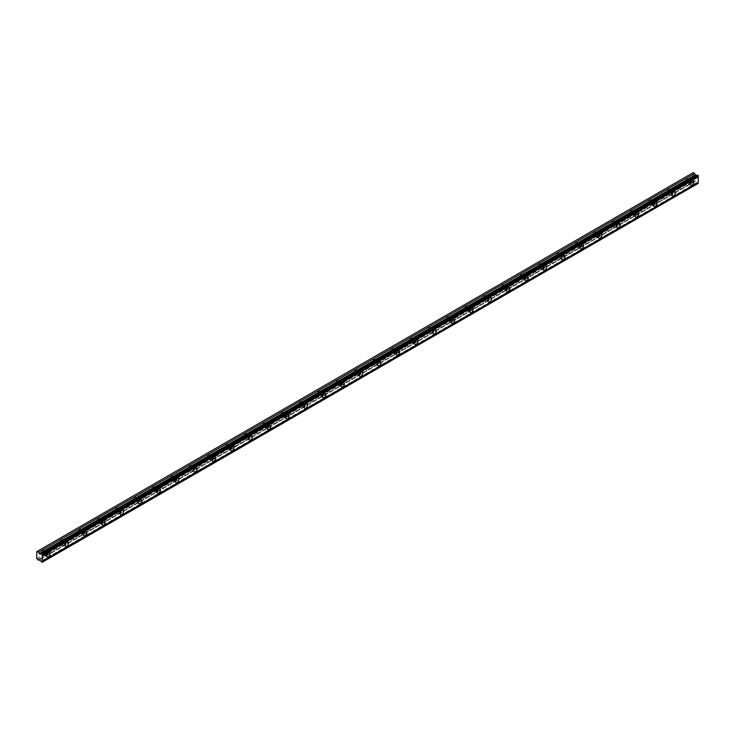 <?xml version="1.0" encoding="UTF-8"?>
<svg xmlns="http://www.w3.org/2000/svg" width="735" height="735" viewBox="0 0 735 735"><rect width="100%" height="100%" fill="white"/><g stroke="black" fill="none" stroke-linecap="round" stroke-linejoin="round"><path stroke-width="0.55" stroke-dasharray="3.67 2.76" d="M689.356 180.332A1.516 0.873 -60 0 1 690.119 180.259A1.516 0.873 -60 0 1 690.349 181.471A1.516 0.873 -60 0 1 689.356 182.813A1.516 0.873 -60 0 1 688.603 182.886A1.516 0.873 -60 0 1 688.373 181.674A1.516 0.873 -60 0 1 689.356 180.332M686.6 178.743A1.516 0.873 -60 0 1 687.363 178.669A1.516 0.873 -60 0 1 687.592 179.882A1.516 0.873 -60 0 1 686.6 181.214A1.516 0.873 -60 0 1 685.847 181.297A1.516 0.873 -60 0 1 685.608 180.075A1.516 0.873 -60 0 1 686.6 178.743M45.643 551.985A1.516 0.873 -60 0 1 46.397 551.912A1.516 0.873 -60 0 1 46.627 553.124A1.516 0.873 -60 0 1 45.643 554.456A1.516 0.873 -60 0 1 44.881 554.539A1.516 0.873 -60 0 1 44.651 553.317A1.516 0.873 -60 0 1 45.643 551.985M42.878 550.386A1.516 0.873 -60 0 1 43.641 550.313A1.516 0.873 -60 0 1 43.87 551.526A1.516 0.873 -60 0 1 42.878 552.867A1.516 0.873 -60 0 1 42.125 552.941A1.516 0.873 -60 0 1 41.886 551.728A1.516 0.873 -60 0 1 42.878 550.386M64.028 541.364A1.516 0.873 -60 0 1 64.79 541.291A1.516 0.873 -60 0 1 65.02 542.504A1.516 0.873 -60 0 1 64.028 543.845A1.516 0.873 -60 0 1 63.274 543.918A1.516 0.873 -60 0 1 63.045 542.696A1.516 0.873 -60 0 1 64.028 541.364M61.271 539.775A1.516 0.873 -60 0 1 62.034 539.692A1.516 0.873 -60 0 1 62.264 540.914A1.516 0.873 -60 0 1 61.271 542.246A1.516 0.873 -60 0 1 60.518 542.32A1.516 0.873 -60 0 1 60.279 541.107A1.516 0.873 -60 0 1 61.271 539.775M82.421 530.743A1.516 0.873 -60 0 1 83.184 530.67A1.516 0.873 -60 0 1 83.413 531.883A1.516 0.873 -60 0 1 82.421 533.224A1.516 0.873 -60 0 1 81.668 533.298A1.516 0.873 -60 0 1 81.429 532.085A1.516 0.873 -60 0 1 82.421 530.743M79.665 529.154A1.516 0.873 -60 0 1 80.427 529.081A1.516 0.873 -60 0 1 80.657 530.293A1.516 0.873 -60 0 1 79.665 531.625A1.516 0.873 -60 0 1 78.902 531.708A1.516 0.873 -60 0 1 78.673 530.486A1.516 0.873 -60 0 1 79.665 529.154M100.814 520.123A1.516 0.873 -60 0 1 101.577 520.049A1.516 0.873 -60 0 1 101.807 521.271A1.516 0.873 -60 0 1 100.814 522.603A1.516 0.873 -60 0 1 100.061 522.677A1.516 0.873 -60 0 1 99.822 521.464A1.516 0.873 -60 0 1 100.814 520.123M98.058 518.533A1.516 0.873 -60 0 1 98.812 518.46A1.516 0.873 -60 0 1 99.05 519.673A1.516 0.873 -60 0 1 98.058 521.014A1.516 0.873 -60 0 1 97.296 521.087A1.516 0.873 -60 0 1 97.066 519.875A1.516 0.873 -60 0 1 98.058 518.533M119.208 509.511A1.516 0.873 -60 0 1 119.97 509.428A1.516 0.873 -60 0 1 120.2 510.65A1.516 0.873 -60 0 1 119.208 511.983A1.516 0.873 -60 0 1 118.445 512.065A1.516 0.873 -60 0 1 118.216 510.843A1.516 0.873 -60 0 1 119.208 509.511M116.452 507.913A1.516 0.873 -60 0 1 117.205 507.839A1.516 0.873 -60 0 1 117.444 509.052A1.516 0.873 -60 0 1 116.452 510.393A1.516 0.873 -60 0 1 115.689 510.467A1.516 0.873 -60 0 1 115.459 509.254A1.516 0.873 -60 0 1 116.452 507.913M137.601 498.89A1.516 0.873 -60 0 1 138.355 498.817A1.516 0.873 -60 0 1 138.593 500.03A1.516 0.873 -60 0 1 137.601 501.371A1.516 0.873 -60 0 1 136.839 501.445A1.516 0.873 -60 0 1 136.609 500.223A1.516 0.873 -60 0 1 137.601 498.89M134.845 497.301A1.516 0.873 -60 0 1 135.598 497.218A1.516 0.873 -60 0 1 135.828 498.44A1.516 0.873 -60 0 1 134.845 499.772A1.516 0.873 -60 0 1 134.082 499.846A1.516 0.873 -60 0 1 133.853 498.633A1.516 0.873 -60 0 1 134.845 497.301M155.995 488.27A1.516 0.873 -60 0 1 156.748 488.196A1.516 0.873 -60 0 1 156.987 489.409A1.516 0.873 -60 0 1 155.995 490.75A1.516 0.873 -60 0 1 155.232 490.824A1.516 0.873 -60 0 1 155.002 489.611A1.516 0.873 -60 0 1 155.995 488.27M153.229 486.68A1.516 0.873 -60 0 1 153.992 486.607A1.516 0.873 -60 0 1 154.221 487.82A1.516 0.873 -60 0 1 153.229 489.152A1.516 0.873 -60 0 1 152.476 489.234A1.516 0.873 -60 0 1 152.246 488.012A1.516 0.873 -60 0 1 153.229 486.68M174.388 477.649A1.516 0.873 -60 0 1 175.141 477.575A1.516 0.873 -60 0 1 175.371 478.797A1.516 0.873 -60 0 1 174.388 480.13A1.516 0.873 -60 0 1 173.625 480.203A1.516 0.873 -60 0 1 173.396 478.99A1.516 0.873 -60 0 1 174.388 477.649M171.623 476.059A1.516 0.873 -60 0 1 172.385 475.986A1.516 0.873 -60 0 1 172.615 477.199A1.516 0.873 -60 0 1 171.623 478.54A1.516 0.873 -60 0 1 170.869 478.614A1.516 0.873 -60 0 1 170.63 477.401A1.516 0.873 -60 0 1 171.623 476.059M192.772 467.037A1.516 0.873 -60 0 1 193.535 466.955A1.516 0.873 -60 0 1 193.764 468.177A1.516 0.873 -60 0 1 192.772 469.509A1.516 0.873 -60 0 1 192.019 469.582A1.516 0.873 -60 0 1 191.789 468.37A1.516 0.873 -60 0 1 192.772 467.037M190.016 465.439A1.516 0.873 -60 0 1 190.778 465.365A1.516 0.873 -60 0 1 191.008 466.578A1.516 0.873 -60 0 1 190.016 467.919A1.516 0.873 -60 0 1 189.262 467.993A1.516 0.873 -60 0 1 189.024 466.78A1.516 0.873 -60 0 1 190.016 465.439M211.165 456.417A1.516 0.873 -60 0 1 211.928 456.343A1.516 0.873 -60 0 1 212.158 457.556A1.516 0.873 -60 0 1 211.165 458.897A1.516 0.873 -60 0 1 210.412 458.971A1.516 0.873 -60 0 1 210.173 457.749A1.516 0.873 -60 0 1 211.165 456.417M208.409 454.818A1.516 0.873 -60 0 1 209.172 454.744A1.516 0.873 -60 0 1 209.401 455.966A1.516 0.873 -60 0 1 208.409 457.299A1.516 0.873 -60 0 1 207.647 457.372A1.516 0.873 -60 0 1 207.417 456.159A1.516 0.873 -60 0 1 208.409 454.818M229.559 445.796A1.516 0.873 -60 0 1 230.321 445.722A1.516 0.873 -60 0 1 230.551 446.935A1.516 0.873 -60 0 1 229.559 448.276A1.516 0.873 -60 0 1 228.805 448.35A1.516 0.873 -60 0 1 228.567 447.137A1.516 0.873 -60 0 1 229.559 445.796M226.803 444.206A1.516 0.873 -60 0 1 227.556 444.133A1.516 0.873 -60 0 1 227.795 445.346A1.516 0.873 -60 0 1 226.803 446.678A1.516 0.873 -60 0 1 226.04 446.761A1.516 0.873 -60 0 1 225.81 445.539A1.516 0.873 -60 0 1 226.803 444.206M247.952 435.175A1.516 0.873 -60 0 1 248.715 435.102A1.516 0.873 -60 0 1 248.944 436.314A1.516 0.873 -60 0 1 247.952 437.656A1.516 0.873 -60 0 1 247.19 437.729A1.516 0.873 -60 0 1 246.96 436.517A1.516 0.873 -60 0 1 247.952 435.175M245.196 433.586A1.516 0.873 -60 0 1 245.949 433.512A1.516 0.873 -60 0 1 246.188 434.725A1.516 0.873 -60 0 1 245.196 436.066A1.516 0.873 -60 0 1 244.433 436.14A1.516 0.873 -60 0 1 244.204 434.918A1.516 0.873 -60 0 1 245.196 433.586M266.346 424.564A1.516 0.873 -60 0 1 267.099 424.481A1.516 0.873 -60 0 1 267.338 425.703A1.516 0.873 -60 0 1 266.346 427.035A1.516 0.873 -60 0 1 265.583 427.108A1.516 0.873 -60 0 1 265.353 425.896A1.516 0.873 -60 0 1 266.346 424.564M263.589 422.965A1.516 0.873 -60 0 1 264.343 422.891A1.516 0.873 -60 0 1 264.572 424.104A1.516 0.873 -60 0 1 263.589 425.446A1.516 0.873 -60 0 1 262.827 425.519A1.516 0.873 -60 0 1 262.597 424.306A1.516 0.873 -60 0 1 263.589 422.965M284.739 413.943A1.516 0.873 -60 0 1 285.492 413.869A1.516 0.873 -60 0 1 285.731 415.082A1.516 0.873 -60 0 1 284.739 416.414A1.516 0.873 -60 0 1 283.976 416.497A1.516 0.873 -60 0 1 283.747 415.275A1.516 0.873 -60 0 1 284.739 413.943M281.974 412.344A1.516 0.873 -60 0 1 282.736 412.271A1.516 0.873 -60 0 1 282.966 413.493A1.516 0.873 -60 0 1 281.974 414.825A1.516 0.873 -60 0 1 281.22 414.898A1.516 0.873 -60 0 1 280.981 413.686A1.516 0.873 -60 0 1 281.974 412.344M303.132 403.322A1.516 0.873 -60 0 1 303.886 403.249A1.516 0.873 -60 0 1 304.115 404.461A1.516 0.873 -60 0 1 303.132 405.803A1.516 0.873 -60 0 1 302.37 405.876A1.516 0.873 -60 0 1 302.14 404.663A1.516 0.873 -60 0 1 303.132 403.322M300.367 401.733A1.516 0.873 -60 0 1 301.129 401.659A1.516 0.873 -60 0 1 301.359 402.872A1.516 0.873 -60 0 1 300.367 404.204A1.516 0.873 -60 0 1 299.614 404.287A1.516 0.873 -60 0 1 299.375 403.065A1.516 0.873 -60 0 1 300.367 401.733M321.517 392.701A1.516 0.873 -60 0 1 322.279 392.628A1.516 0.873 -60 0 1 322.509 393.841A1.516 0.873 -60 0 1 321.517 395.182A1.516 0.873 -60 0 1 320.763 395.255A1.516 0.873 -60 0 1 320.524 394.043A1.516 0.873 -60 0 1 321.517 392.701M318.76 391.112A1.516 0.873 -60 0 1 319.523 391.038A1.516 0.873 -60 0 1 319.753 392.251A1.516 0.873 -60 0 1 318.76 393.592A1.516 0.873 -60 0 1 318.007 393.666A1.516 0.873 -60 0 1 317.768 392.444A1.516 0.873 -60 0 1 318.76 391.112M339.91 382.09A1.516 0.873 -60 0 1 340.673 382.007A1.516 0.873 -60 0 1 340.902 383.229A1.516 0.873 -60 0 1 339.91 384.561A1.516 0.873 -60 0 1 339.157 384.635A1.516 0.873 -60 0 1 338.918 383.422A1.516 0.873 -60 0 1 339.91 382.09M337.154 380.491A1.516 0.873 -60 0 1 337.916 380.418A1.516 0.873 -60 0 1 338.146 381.63A1.516 0.873 -60 0 1 337.154 382.972A1.516 0.873 -60 0 1 336.391 383.045A1.516 0.873 -60 0 1 336.161 381.832A1.516 0.873 -60 0 1 337.154 380.491M358.303 371.469A1.516 0.873 -60 0 1 359.066 371.395A1.516 0.873 -60 0 1 359.296 372.608A1.516 0.873 -60 0 1 358.303 373.94A1.516 0.873 -60 0 1 357.55 374.023A1.516 0.873 -60 0 1 357.311 372.801A1.516 0.873 -60 0 1 358.303 371.469M355.547 369.87A1.516 0.873 -60 0 1 356.3 369.797A1.516 0.873 -60 0 1 356.539 371.019A1.516 0.873 -60 0 1 355.547 372.351A1.516 0.873 -60 0 1 354.784 372.424A1.516 0.873 -60 0 1 354.555 371.212A1.516 0.873 -60 0 1 355.547 369.87M376.697 360.848A1.516 0.873 -60 0 1 377.45 360.775A1.516 0.873 -60 0 1 377.689 361.987A1.516 0.873 -60 0 1 376.697 363.329A1.516 0.873 -60 0 1 375.934 363.402A1.516 0.873 -60 0 1 375.704 362.19A1.516 0.873 -60 0 1 376.697 360.848M373.94 359.259A1.516 0.873 -60 0 1 374.694 359.176A1.516 0.873 -60 0 1 374.933 360.398A1.516 0.873 -60 0 1 373.94 361.73A1.516 0.873 -60 0 1 373.178 361.813A1.516 0.873 -60 0 1 372.948 360.591A1.516 0.873 -60 0 1 373.94 359.259M395.09 350.227A1.516 0.873 -60 0 1 395.843 350.154A1.516 0.873 -60 0 1 396.082 351.367A1.516 0.873 -60 0 1 395.09 352.708A1.516 0.873 -60 0 1 394.327 352.782A1.516 0.873 -60 0 1 394.098 351.569A1.516 0.873 -60 0 1 395.09 350.227M392.334 348.638A1.516 0.873 -60 0 1 393.087 348.565A1.516 0.873 -60 0 1 393.317 349.777A1.516 0.873 -60 0 1 392.334 351.119A1.516 0.873 -60 0 1 391.571 351.192A1.516 0.873 -60 0 1 391.342 349.97A1.516 0.873 -60 0 1 392.334 348.638M413.483 339.607A1.516 0.873 -60 0 1 414.237 339.533A1.516 0.873 -60 0 1 414.476 340.755A1.516 0.873 -60 0 1 413.483 342.087A1.516 0.873 -60 0 1 412.721 342.161A1.516 0.873 -60 0 1 412.491 340.948A1.516 0.873 -60 0 1 413.483 339.607M410.718 338.017A1.516 0.873 -60 0 1 411.481 337.944A1.516 0.873 -60 0 1 411.71 339.157A1.516 0.873 -60 0 1 410.718 340.498A1.516 0.873 -60 0 1 409.965 340.571A1.516 0.873 -60 0 1 409.726 339.359A1.516 0.873 -60 0 1 410.718 338.017M431.868 328.995A1.516 0.873 -60 0 1 432.63 328.922A1.516 0.873 -60 0 1 432.86 330.134A1.516 0.873 -60 0 1 431.868 331.467A1.516 0.873 -60 0 1 431.114 331.549A1.516 0.873 -60 0 1 430.885 330.327A1.516 0.873 -60 0 1 431.868 328.995M429.111 327.397A1.516 0.873 -60 0 1 429.874 327.323A1.516 0.873 -60 0 1 430.104 328.545A1.516 0.873 -60 0 1 429.111 329.877A1.516 0.873 -60 0 1 428.358 329.951A1.516 0.873 -60 0 1 428.119 328.738A1.516 0.873 -60 0 1 429.111 327.397M450.261 318.374A1.516 0.873 -60 0 1 451.024 318.301A1.516 0.873 -60 0 1 451.253 319.514A1.516 0.873 -60 0 1 450.261 320.855A1.516 0.873 -60 0 1 449.508 320.929A1.516 0.873 -60 0 1 449.269 319.707A1.516 0.873 -60 0 1 450.261 318.374M447.505 316.785A1.516 0.873 -60 0 1 448.267 316.702A1.516 0.873 -60 0 1 448.497 317.924A1.516 0.873 -60 0 1 447.505 319.256A1.516 0.873 -60 0 1 446.742 319.33A1.516 0.873 -60 0 1 446.512 318.117A1.516 0.873 -60 0 1 447.505 316.785M468.654 307.754A1.516 0.873 -60 0 1 469.417 307.68A1.516 0.873 -60 0 1 469.647 308.893A1.516 0.873 -60 0 1 468.654 310.234A1.516 0.873 -60 0 1 467.901 310.308A1.516 0.873 -60 0 1 467.662 309.095A1.516 0.873 -60 0 1 468.654 307.754M465.898 306.164A1.516 0.873 -60 0 1 466.651 306.091A1.516 0.873 -60 0 1 466.89 307.303A1.516 0.873 -60 0 1 465.898 308.645A1.516 0.873 -60 0 1 465.136 308.718A1.516 0.873 -60 0 1 464.906 307.496A1.516 0.873 -60 0 1 465.898 306.164M487.048 297.133A1.516 0.873 -60 0 1 487.81 297.059A1.516 0.873 -60 0 1 488.04 298.281A1.516 0.873 -60 0 1 487.048 299.614A1.516 0.873 -60 0 1 486.285 299.687A1.516 0.873 -60 0 1 486.055 298.474A1.516 0.873 -60 0 1 487.048 297.133M484.291 295.543A1.516 0.873 -60 0 1 485.045 295.47A1.516 0.873 -60 0 1 485.284 296.683A1.516 0.873 -60 0 1 484.291 298.024A1.516 0.873 -60 0 1 483.529 298.098A1.516 0.873 -60 0 1 483.299 296.885A1.516 0.873 -60 0 1 484.291 295.543M505.441 286.521A1.516 0.873 -60 0 1 506.195 286.448A1.516 0.873 -60 0 1 506.433 287.661A1.516 0.873 -60 0 1 505.441 288.993A1.516 0.873 -60 0 1 504.679 289.075A1.516 0.873 -60 0 1 504.449 287.854A1.516 0.873 -60 0 1 505.441 286.521M502.685 284.923A1.516 0.873 -60 0 1 503.438 284.849A1.516 0.873 -60 0 1 503.677 286.062A1.516 0.873 -60 0 1 502.685 287.403A1.516 0.873 -60 0 1 501.922 287.477A1.516 0.873 -60 0 1 501.693 286.264A1.516 0.873 -60 0 1 502.685 284.923M523.834 275.901A1.516 0.873 -60 0 1 524.588 275.827A1.516 0.873 -60 0 1 524.827 277.04A1.516 0.873 -60 0 1 523.834 278.381A1.516 0.873 -60 0 1 523.072 278.455A1.516 0.873 -60 0 1 522.842 277.233A1.516 0.873 -60 0 1 523.834 275.901M521.069 274.311A1.516 0.873 -60 0 1 521.832 274.228A1.516 0.873 -60 0 1 522.061 275.45A1.516 0.873 -60 0 1 521.069 276.783A1.516 0.873 -60 0 1 520.316 276.856A1.516 0.873 -60 0 1 520.086 275.643A1.516 0.873 -60 0 1 521.069 274.311M542.228 265.28A1.516 0.873 -60 0 1 542.981 265.206A1.516 0.873 -60 0 1 543.211 266.419A1.516 0.873 -60 0 1 542.228 267.76A1.516 0.873 -60 0 1 541.465 267.834A1.516 0.873 -60 0 1 541.236 266.621A1.516 0.873 -60 0 1 542.228 265.28M539.462 263.69A1.516 0.873 -60 0 1 540.225 263.617A1.516 0.873 -60 0 1 540.455 264.83A1.516 0.873 -60 0 1 539.462 266.162A1.516 0.873 -60 0 1 538.709 266.245A1.516 0.873 -60 0 1 538.47 265.023A1.516 0.873 -60 0 1 539.462 263.69M560.612 254.659A1.516 0.873 -60 0 1 561.375 254.586A1.516 0.873 -60 0 1 561.604 255.808A1.516 0.873 -60 0 1 560.612 257.14A1.516 0.873 -60 0 1 559.859 257.213A1.516 0.873 -60 0 1 559.629 256A1.516 0.873 -60 0 1 560.612 254.659M557.856 253.07A1.516 0.873 -60 0 1 558.618 252.996A1.516 0.873 -60 0 1 558.848 254.209A1.516 0.873 -60 0 1 557.856 255.55A1.516 0.873 -60 0 1 557.102 255.624A1.516 0.873 -60 0 1 556.864 254.411A1.516 0.873 -60 0 1 557.856 253.07M579.005 244.048A1.516 0.873 -60 0 1 579.768 243.965A1.516 0.873 -60 0 1 579.998 245.187A1.516 0.873 -60 0 1 579.005 246.519A1.516 0.873 -60 0 1 578.252 246.602A1.516 0.873 -60 0 1 578.013 245.38A1.516 0.873 -60 0 1 579.005 244.048M576.249 242.449A1.516 0.873 -60 0 1 577.012 242.375A1.516 0.873 -60 0 1 577.241 243.588A1.516 0.873 -60 0 1 576.249 244.93A1.516 0.873 -60 0 1 575.487 245.003A1.516 0.873 -60 0 1 575.257 243.79A1.516 0.873 -60 0 1 576.249 242.449M597.399 233.427A1.516 0.873 -60 0 1 598.161 233.353A1.516 0.873 -60 0 1 598.391 234.566A1.516 0.873 -60 0 1 597.399 235.907A1.516 0.873 -60 0 1 596.645 235.981A1.516 0.873 -60 0 1 596.407 234.759A1.516 0.873 -60 0 1 597.399 233.427M594.643 231.837A1.516 0.873 -60 0 1 595.396 231.755A1.516 0.873 -60 0 1 595.635 232.977A1.516 0.873 -60 0 1 594.643 234.309A1.516 0.873 -60 0 1 593.88 234.382A1.516 0.873 -60 0 1 593.65 233.17A1.516 0.873 -60 0 1 594.643 231.837M615.792 222.806A1.516 0.873 -60 0 1 616.555 222.733A1.516 0.873 -60 0 1 616.784 223.945A1.516 0.873 -60 0 1 615.792 225.287A1.516 0.873 -60 0 1 615.03 225.36A1.516 0.873 -60 0 1 614.8 224.147A1.516 0.873 -60 0 1 615.792 222.806M613.036 221.217A1.516 0.873 -60 0 1 613.789 221.143A1.516 0.873 -60 0 1 614.028 222.356A1.516 0.873 -60 0 1 613.036 223.688A1.516 0.873 -60 0 1 612.273 223.771A1.516 0.873 -60 0 1 612.044 222.549A1.516 0.873 -60 0 1 613.036 221.217M634.186 212.185A1.516 0.873 -60 0 1 634.939 212.112A1.516 0.873 -60 0 1 635.178 213.334A1.516 0.873 -60 0 1 634.186 214.666A1.516 0.873 -60 0 1 633.423 214.739A1.516 0.873 -60 0 1 633.193 213.527A1.516 0.873 -60 0 1 634.186 212.185M631.429 210.596A1.516 0.873 -60 0 1 632.183 210.522A1.516 0.873 -60 0 1 632.412 211.735A1.516 0.873 -60 0 1 631.429 213.076A1.516 0.873 -60 0 1 630.667 213.15A1.516 0.873 -60 0 1 630.437 211.937A1.516 0.873 -60 0 1 631.429 210.596M652.579 201.574A1.516 0.873 -60 0 1 653.332 201.491A1.516 0.873 -60 0 1 653.571 202.713A1.516 0.873 -60 0 1 652.579 204.045A1.516 0.873 -60 0 1 651.816 204.119A1.516 0.873 -60 0 1 651.587 202.906A1.516 0.873 -60 0 1 652.579 201.574M649.813 199.975A1.516 0.873 -60 0 1 650.576 199.902A1.516 0.873 -60 0 1 650.806 201.114A1.516 0.873 -60 0 1 649.813 202.456A1.516 0.873 -60 0 1 649.06 202.529A1.516 0.873 -60 0 1 648.83 201.316A1.516 0.873 -60 0 1 649.813 199.975M670.972 190.953A1.516 0.873 -60 0 1 671.726 190.879A1.516 0.873 -60 0 1 671.955 192.092A1.516 0.873 -60 0 1 670.972 193.434A1.516 0.873 -60 0 1 670.21 193.507A1.516 0.873 -60 0 1 669.98 192.285A1.516 0.873 -60 0 1 670.972 190.953M668.207 189.354A1.516 0.873 -60 0 1 668.969 189.281A1.516 0.873 -60 0 1 669.199 190.503A1.516 0.873 -60 0 1 668.207 191.835A1.516 0.873 -60 0 1 667.453 191.908A1.516 0.873 -60 0 1 667.215 190.696A1.516 0.873 -60 0 1 668.207 189.354M689.356 183.52A2.389 1.378 120 0 0 690.918 181.416A2.389 1.378 120 0 0 690.551 179.505A2.389 1.378 120 0 0 689.356 179.625A2.389 1.378 120 0 0 687.804 181.729A2.389 1.378 120 0 0 688.171 183.64A2.389 1.378 120 0 0 689.356 183.52M45.643 555.164A2.389 1.378 120 0 0 47.196 553.069A2.389 1.378 120 0 0 46.829 551.158A2.389 1.378 120 0 0 45.643 551.278A2.389 1.378 120 0 0 44.082 553.372A2.389 1.378 120 0 0 44.449 555.283A2.389 1.378 120 0 0 45.643 555.164M64.028 544.552A2.389 1.378 120 0 0 65.59 542.448A2.389 1.378 120 0 0 65.222 540.537A2.389 1.378 120 0 0 64.028 540.657A2.389 1.378 120 0 0 62.475 542.761A2.389 1.378 120 0 0 62.843 544.672A2.389 1.378 120 0 0 64.028 544.552M82.421 533.932A2.389 1.378 120 0 0 83.983 531.828A2.389 1.378 120 0 0 83.615 529.917A2.389 1.378 120 0 0 82.421 530.036A2.389 1.378 120 0 0 80.868 532.14A2.389 1.378 120 0 0 81.236 534.051A2.389 1.378 120 0 0 82.421 533.932M100.814 523.311A2.389 1.378 120 0 0 102.376 521.207A2.389 1.378 120 0 0 102.009 519.305A2.389 1.378 120 0 0 100.814 519.415A2.389 1.378 120 0 0 99.262 521.519A2.389 1.378 120 0 0 99.62 523.43A2.389 1.378 120 0 0 100.814 523.311M119.208 512.69A2.389 1.378 120 0 0 120.77 510.595A2.389 1.378 120 0 0 120.402 508.684A2.389 1.378 120 0 0 119.208 508.804A2.389 1.378 120 0 0 117.646 510.899A2.389 1.378 120 0 0 118.013 512.809A2.389 1.378 120 0 0 119.208 512.69M137.601 502.079A2.389 1.378 120 0 0 139.154 499.975A2.389 1.378 120 0 0 138.796 498.064A2.389 1.378 120 0 0 137.601 498.183A2.389 1.378 120 0 0 136.039 500.287A2.389 1.378 120 0 0 136.407 502.189A2.389 1.378 120 0 0 137.601 502.079M155.995 491.458A2.389 1.378 120 0 0 157.547 489.354A2.389 1.378 120 0 0 157.18 487.443A2.389 1.378 120 0 0 155.995 487.562A2.389 1.378 120 0 0 154.433 489.666A2.389 1.378 120 0 0 154.8 491.577A2.389 1.378 120 0 0 155.995 491.458M174.388 480.837A2.389 1.378 120 0 0 175.941 478.733A2.389 1.378 120 0 0 175.573 476.822A2.389 1.378 120 0 0 174.388 476.941A2.389 1.378 120 0 0 172.826 479.045A2.389 1.378 120 0 0 173.194 480.956A2.389 1.378 120 0 0 174.388 480.837M192.772 470.216A2.389 1.378 120 0 0 194.334 468.121A2.389 1.378 120 0 0 193.966 466.21A2.389 1.378 120 0 0 192.772 466.33A2.389 1.378 120 0 0 191.219 468.425A2.389 1.378 120 0 0 191.587 470.336A2.389 1.378 120 0 0 192.772 470.216M211.165 459.605A2.389 1.378 120 0 0 212.727 457.501A2.389 1.378 120 0 0 212.36 455.59A2.389 1.378 120 0 0 211.165 455.709A2.389 1.378 120 0 0 209.613 457.804A2.389 1.378 120 0 0 209.971 459.715A2.389 1.378 120 0 0 211.165 459.605M229.559 448.984A2.389 1.378 120 0 0 231.121 446.88A2.389 1.378 120 0 0 230.753 444.969A2.389 1.378 120 0 0 229.559 445.088A2.389 1.378 120 0 0 228.006 447.192A2.389 1.378 120 0 0 228.364 449.103A2.389 1.378 120 0 0 229.559 448.984M247.952 438.363A2.389 1.378 120 0 0 249.505 436.259A2.389 1.378 120 0 0 249.147 434.348A2.389 1.378 120 0 0 247.952 434.468A2.389 1.378 120 0 0 246.39 436.572A2.389 1.378 120 0 0 246.758 438.483A2.389 1.378 120 0 0 247.952 438.363M266.346 427.742A2.389 1.378 120 0 0 267.898 425.648A2.389 1.378 120 0 0 267.54 423.737A2.389 1.378 120 0 0 266.346 423.856A2.389 1.378 120 0 0 264.784 425.951A2.389 1.378 120 0 0 265.151 427.862A2.389 1.378 120 0 0 266.346 427.742M284.739 417.131A2.389 1.378 120 0 0 286.292 415.027A2.389 1.378 120 0 0 285.924 413.116A2.389 1.378 120 0 0 284.739 413.235A2.389 1.378 120 0 0 283.177 415.33A2.389 1.378 120 0 0 283.545 417.241A2.389 1.378 120 0 0 284.739 417.131M303.132 406.51A2.389 1.378 120 0 0 304.685 404.406A2.389 1.378 120 0 0 304.318 402.495A2.389 1.378 120 0 0 303.132 402.615A2.389 1.378 120 0 0 301.57 404.719A2.389 1.378 120 0 0 301.938 406.63A2.389 1.378 120 0 0 303.132 406.51M321.517 395.889A2.389 1.378 120 0 0 323.078 393.785A2.389 1.378 120 0 0 322.711 391.874A2.389 1.378 120 0 0 321.517 391.994A2.389 1.378 120 0 0 319.964 394.098A2.389 1.378 120 0 0 320.331 396.009A2.389 1.378 120 0 0 321.517 395.889M339.91 385.269A2.389 1.378 120 0 0 341.472 383.174A2.389 1.378 120 0 0 341.104 381.263A2.389 1.378 120 0 0 339.91 381.373A2.389 1.378 120 0 0 338.357 383.477A2.389 1.378 120 0 0 338.716 385.388A2.389 1.378 120 0 0 339.91 385.269M358.303 374.657A2.389 1.378 120 0 0 359.865 372.553A2.389 1.378 120 0 0 359.498 370.642A2.389 1.378 120 0 0 358.303 370.762A2.389 1.378 120 0 0 356.751 372.856A2.389 1.378 120 0 0 357.109 374.767A2.389 1.378 120 0 0 358.303 374.657M376.697 364.036A2.389 1.378 120 0 0 378.249 361.932A2.389 1.378 120 0 0 377.891 360.021A2.389 1.378 120 0 0 376.697 360.141A2.389 1.378 120 0 0 375.135 362.245A2.389 1.378 120 0 0 375.502 364.156A2.389 1.378 120 0 0 376.697 364.036M395.09 353.416A2.389 1.378 120 0 0 396.643 351.312A2.389 1.378 120 0 0 396.284 349.401A2.389 1.378 120 0 0 395.09 349.52A2.389 1.378 120 0 0 393.528 351.624A2.389 1.378 120 0 0 393.896 353.535A2.389 1.378 120 0 0 395.09 353.416M413.483 342.795A2.389 1.378 120 0 0 415.036 340.7A2.389 1.378 120 0 0 414.669 338.789A2.389 1.378 120 0 0 413.483 338.899A2.389 1.378 120 0 0 411.922 341.003A2.389 1.378 120 0 0 412.289 342.914A2.389 1.378 120 0 0 413.483 342.795M431.868 332.174A2.389 1.378 120 0 0 433.429 330.079A2.389 1.378 120 0 0 433.062 328.168A2.389 1.378 120 0 0 431.868 328.288A2.389 1.378 120 0 0 430.315 330.382A2.389 1.378 120 0 0 430.682 332.293A2.389 1.378 120 0 0 431.868 332.174M450.261 321.562A2.389 1.378 120 0 0 451.823 319.459A2.389 1.378 120 0 0 451.455 317.548A2.389 1.378 120 0 0 450.261 317.667A2.389 1.378 120 0 0 448.708 319.771A2.389 1.378 120 0 0 449.076 321.682A2.389 1.378 120 0 0 450.261 321.562M468.654 310.942A2.389 1.378 120 0 0 470.216 308.838A2.389 1.378 120 0 0 469.849 306.927A2.389 1.378 120 0 0 468.654 307.046A2.389 1.378 120 0 0 467.102 309.15A2.389 1.378 120 0 0 467.46 311.061A2.389 1.378 120 0 0 468.654 310.942M487.048 300.321A2.389 1.378 120 0 0 488.61 298.226A2.389 1.378 120 0 0 488.242 296.315A2.389 1.378 120 0 0 487.048 296.425A2.389 1.378 120 0 0 485.495 298.529A2.389 1.378 120 0 0 485.853 300.44A2.389 1.378 120 0 0 487.048 300.321M505.441 289.7A2.389 1.378 120 0 0 506.994 287.606A2.389 1.378 120 0 0 506.636 285.694A2.389 1.378 120 0 0 505.441 285.814A2.389 1.378 120 0 0 503.879 287.909A2.389 1.378 120 0 0 504.247 289.82A2.389 1.378 120 0 0 505.441 289.7M523.834 279.089A2.389 1.378 120 0 0 525.387 276.985A2.389 1.378 120 0 0 525.029 275.074A2.389 1.378 120 0 0 523.834 275.193A2.389 1.378 120 0 0 522.273 277.297A2.389 1.378 120 0 0 522.64 279.208A2.389 1.378 120 0 0 523.834 279.089M542.228 268.468A2.389 1.378 120 0 0 543.781 266.364A2.389 1.378 120 0 0 543.413 264.453A2.389 1.378 120 0 0 542.228 264.572A2.389 1.378 120 0 0 540.666 266.676A2.389 1.378 120 0 0 541.034 268.587A2.389 1.378 120 0 0 542.228 268.468M560.612 257.847A2.389 1.378 120 0 0 562.174 255.743A2.389 1.378 120 0 0 561.806 253.841A2.389 1.378 120 0 0 560.612 253.952A2.389 1.378 120 0 0 559.059 256.056A2.389 1.378 120 0 0 559.427 257.967A2.389 1.378 120 0 0 560.612 257.847M579.005 247.226A2.389 1.378 120 0 0 580.567 245.132A2.389 1.378 120 0 0 580.2 243.221A2.389 1.378 120 0 0 579.005 243.34A2.389 1.378 120 0 0 577.453 245.435A2.389 1.378 120 0 0 577.82 247.346A2.389 1.378 120 0 0 579.005 247.226M597.399 236.615A2.389 1.378 120 0 0 598.961 234.511A2.389 1.378 120 0 0 598.593 232.6A2.389 1.378 120 0 0 597.399 232.719A2.389 1.378 120 0 0 595.846 234.823A2.389 1.378 120 0 0 596.204 236.725A2.389 1.378 120 0 0 597.399 236.615M615.792 225.994A2.389 1.378 120 0 0 617.354 223.89A2.389 1.378 120 0 0 616.987 221.979A2.389 1.378 120 0 0 615.792 222.099A2.389 1.378 120 0 0 614.23 224.203A2.389 1.378 120 0 0 614.598 226.114A2.389 1.378 120 0 0 615.792 225.994M634.186 215.373A2.389 1.378 120 0 0 635.738 213.269A2.389 1.378 120 0 0 635.38 211.358A2.389 1.378 120 0 0 634.186 211.478A2.389 1.378 120 0 0 632.624 213.582A2.389 1.378 120 0 0 632.991 215.493A2.389 1.378 120 0 0 634.186 215.373M652.579 204.753A2.389 1.378 120 0 0 654.132 202.658A2.389 1.378 120 0 0 653.764 200.747A2.389 1.378 120 0 0 652.579 200.866A2.389 1.378 120 0 0 651.017 202.961A2.389 1.378 120 0 0 651.385 204.872A2.389 1.378 120 0 0 652.579 204.753M670.972 194.141A2.389 1.378 120 0 0 672.525 192.037A2.389 1.378 120 0 0 672.158 190.126A2.389 1.378 120 0 0 670.972 190.246A2.389 1.378 120 0 0 669.41 192.34A2.389 1.378 120 0 0 669.778 194.251A2.389 1.378 120 0 0 670.972 194.141M36.75 558.673L692.728 179.946L692.728 172.936L36.75 551.663M698.25 183.548L697.561 183.3L41.573 562.027M692.728 179.946L694.658 181.628L695.65 180.929L696.927 182.51A0.891 0.515 60 0 1 697.561 183.3M693.224 172.651L692.728 172.936M37.237 559.519L693.224 180.792M42.134 562.349L698.121 183.621M696.927 182.51L40.94 561.237M694.658 181.628L39.736 559.739M695.65 180.929L39.662 559.657M39.359 559.473L695.227 180.81M687.363 178.669L690.119 180.259M43.641 550.313L46.397 551.912M62.034 539.692L64.79 541.291M80.427 529.081L83.184 530.67M98.812 518.46L101.577 520.049M117.205 507.839L119.97 509.428M135.598 497.218L138.355 498.817M153.992 486.607L156.748 488.196M172.385 475.986L175.141 477.575M190.778 465.365L193.535 466.955M209.172 454.744L211.928 456.343M227.556 444.133L230.321 445.722M245.949 433.512L248.715 435.102M264.343 422.891L267.099 424.481M282.736 412.271L285.492 413.869M301.129 401.659L303.886 403.249M319.523 391.038L322.279 392.628M337.916 380.418L340.673 382.007M356.3 369.797L359.066 371.395M374.694 359.176L377.45 360.775M393.087 348.565L395.843 350.154M411.481 337.944L414.237 339.533M429.874 327.323L432.63 328.922M448.267 316.702L451.024 318.301M466.651 306.091L469.417 307.68M485.045 295.47L487.81 297.059M503.438 284.849L506.195 286.448M521.832 274.228L524.588 275.827M540.225 263.617L542.981 265.206M558.618 252.996L561.375 254.586M577.012 242.375L579.768 243.965M595.396 231.755L598.161 233.353M613.789 221.143L616.555 222.733M632.183 210.522L634.939 212.112M650.576 199.902L653.332 201.491M668.969 189.281L671.726 190.879M697.432 175.288L41.445 554.015M690.551 179.505L693.307 181.104M46.829 551.158L49.594 552.748M65.222 540.537L67.978 542.127M83.615 529.917L86.372 531.515M102.009 519.305L104.765 520.894M120.402 508.684L123.158 510.274M138.796 498.064L141.552 499.653M157.18 487.443L159.945 489.041M175.573 476.822L178.339 478.421M193.966 466.21L196.723 467.8M212.36 455.59L215.116 457.179M230.753 444.969L233.509 446.568M249.147 434.348L251.903 435.947M267.54 423.737L270.296 425.326M285.924 413.116L288.69 414.705M304.318 402.495L307.083 404.094M322.711 391.874L325.467 393.473M341.104 381.263L343.861 382.852M359.498 370.642L362.254 372.232M377.891 360.021L380.647 361.611M396.284 349.401L399.041 350.999M414.669 338.789L417.434 340.378M433.062 328.168L435.827 329.758M451.455 317.548L454.212 319.137M469.849 306.927L472.605 308.525M488.242 296.315L490.998 297.905M506.636 285.694L509.392 287.284M525.029 275.074L527.785 276.663M543.413 264.453L546.178 266.052M561.806 253.841L564.563 255.431M580.2 243.221L582.956 244.81M598.593 232.6L601.349 234.189M616.987 221.979L619.743 223.578M635.38 211.358L638.136 212.957M653.764 200.747L656.53 202.336M672.158 190.126L674.923 191.716M685.847 181.297L688.603 182.886M42.125 552.941L44.881 554.539M60.518 542.32L63.274 543.918M78.902 531.708L81.668 533.298M97.296 521.087L100.061 522.677M115.689 510.467L118.445 512.065M134.082 499.846L136.839 501.445M152.476 489.234L155.232 490.824M170.869 478.614L173.625 480.203M189.262 467.993L192.019 469.582M207.647 457.372L210.412 458.971M226.04 446.761L228.805 448.35M244.433 436.14L247.19 437.729M262.827 425.519L265.583 427.108M281.22 414.898L283.976 416.497M299.614 404.287L302.37 405.876M318.007 393.666L320.763 395.255M336.391 383.045L339.157 384.635M354.784 372.424L357.55 374.023M373.178 361.813L375.934 363.402M391.571 351.192L394.327 352.782M409.965 340.571L412.721 342.161M428.358 329.951L431.114 331.549M446.742 319.33L449.508 320.929M465.136 308.718L467.901 310.308M483.529 298.098L486.285 299.687M501.922 287.477L504.679 289.075M520.316 276.856L523.072 278.455M538.709 266.245L541.465 267.834M557.102 255.624L559.859 257.213M575.487 245.003L578.252 246.602M593.88 234.382L596.645 235.981M612.273 223.771L615.03 225.36M630.667 213.15L633.423 214.739M649.06 202.529L651.816 204.119M667.453 191.908L670.21 193.507M688.171 183.64L690.928 185.229M44.449 555.283L47.205 556.882M62.843 544.672L65.599 546.261M81.236 534.051L83.992 535.64M99.62 523.43L102.385 525.02M118.013 512.809L120.77 514.408M136.407 502.189L139.163 503.787M154.8 491.577L157.556 493.167M173.194 480.956L175.95 482.546M191.587 470.336L194.343 471.934M209.971 459.715L212.737 461.314M228.364 449.103L231.13 450.693M246.758 438.483L249.514 440.072M265.151 427.862L267.908 429.46M283.545 417.241L286.301 418.84M301.938 406.63L304.694 408.219M320.331 396.009L323.088 397.598M338.716 385.388L341.481 386.977M357.109 374.767L359.874 376.366M375.502 364.156L378.259 365.745M393.896 353.535L396.652 355.124M412.289 342.914L415.045 344.504M430.682 332.293L433.439 333.892M449.076 321.682L451.832 323.271M467.46 311.061L470.225 312.651M485.853 300.44L488.619 302.03M504.247 289.82L507.003 291.418M522.64 279.208L525.396 280.798M541.034 268.587L543.79 270.177M559.427 257.967L562.183 259.556M577.82 247.346L580.576 248.944M596.204 236.725L598.97 238.324M614.598 226.114L617.363 227.703M632.991 215.493L635.747 217.082M651.385 204.872L654.141 206.471M669.778 194.251L672.534 195.85M695.282 180.764L39.295 559.491"/><path stroke-width="1.1" d="M41.573 553.887L697.561 175.15L698.25 175.913A0.891 0.515 60 0 0 698.25 176.896L42.272 555.623A0.891 0.515 60 0 1 42.272 554.64L41.573 553.887A0.891 0.515 60 0 1 40.94 553.942L39.515 554.006L38.679 552.215L36.75 551.663L36.75 558.673L38.679 560.355L39.662 559.657L40.94 561.237A0.891 0.515 60 0 1 41.573 562.027L42.272 562.064A0.891 0.515 60 0 1 42.272 561.09L42.272 555.623M697.249 175.334A0.891 0.515 60 0 1 696.927 175.206L695.494 175.279L694.658 173.478L693.224 172.651L37.237 551.379M692.122 185.11A2.389 1.378 120 0 0 693.675 183.015A2.389 1.378 120 0 0 693.307 181.104A2.389 1.378 120 0 0 692.122 181.214A2.389 1.378 120 0 0 690.56 183.318A2.389 1.378 120 0 0 690.928 185.229A2.389 1.378 120 0 0 692.122 185.11M48.4 556.762A2.389 1.378 120 0 0 49.952 554.659A2.389 1.378 120 0 0 49.594 552.748A2.389 1.378 120 0 0 48.4 552.867A2.389 1.378 120 0 0 46.838 554.971A2.389 1.378 120 0 0 47.205 556.882A2.389 1.378 120 0 0 48.4 556.762M66.793 546.142A2.389 1.378 120 0 0 68.346 544.038A2.389 1.378 120 0 0 67.978 542.127A2.389 1.378 120 0 0 66.793 542.246A2.389 1.378 120 0 0 65.231 544.35A2.389 1.378 120 0 0 65.599 546.261A2.389 1.378 120 0 0 66.793 546.142M85.186 535.521A2.389 1.378 120 0 0 86.739 533.426A2.389 1.378 120 0 0 86.372 531.515A2.389 1.378 120 0 0 85.186 531.625A2.389 1.378 120 0 0 83.625 533.729A2.389 1.378 120 0 0 83.992 535.64A2.389 1.378 120 0 0 85.186 535.521M103.571 524.909A2.389 1.378 120 0 0 105.133 522.805A2.389 1.378 120 0 0 104.765 520.894A2.389 1.378 120 0 0 103.571 521.014A2.389 1.378 120 0 0 102.018 523.109A2.389 1.378 120 0 0 102.385 525.02A2.389 1.378 120 0 0 103.571 524.909M121.964 514.289A2.389 1.378 120 0 0 123.526 512.185A2.389 1.378 120 0 0 123.158 510.274A2.389 1.378 120 0 0 121.964 510.393A2.389 1.378 120 0 0 120.411 512.497A2.389 1.378 120 0 0 120.77 514.408A2.389 1.378 120 0 0 121.964 514.289M140.357 503.668A2.389 1.378 120 0 0 141.919 501.564A2.389 1.378 120 0 0 141.552 499.653A2.389 1.378 120 0 0 140.357 499.772A2.389 1.378 120 0 0 138.805 501.876A2.389 1.378 120 0 0 139.163 503.787A2.389 1.378 120 0 0 140.357 503.668M158.751 493.047A2.389 1.378 120 0 0 160.303 490.952A2.389 1.378 120 0 0 159.945 489.041A2.389 1.378 120 0 0 158.751 489.152A2.389 1.378 120 0 0 157.189 491.256A2.389 1.378 120 0 0 157.556 493.167A2.389 1.378 120 0 0 158.751 493.047M177.144 482.426A2.389 1.378 120 0 0 178.697 480.332A2.389 1.378 120 0 0 178.339 478.421A2.389 1.378 120 0 0 177.144 478.54A2.389 1.378 120 0 0 175.582 480.635A2.389 1.378 120 0 0 175.95 482.546A2.389 1.378 120 0 0 177.144 482.426M195.538 471.815A2.389 1.378 120 0 0 197.09 469.711A2.389 1.378 120 0 0 196.723 467.8A2.389 1.378 120 0 0 195.538 467.919A2.389 1.378 120 0 0 193.976 470.023A2.389 1.378 120 0 0 194.343 471.934A2.389 1.378 120 0 0 195.538 471.815M213.931 461.194A2.389 1.378 120 0 0 215.484 459.09A2.389 1.378 120 0 0 215.116 457.179A2.389 1.378 120 0 0 213.931 457.299A2.389 1.378 120 0 0 212.369 459.403A2.389 1.378 120 0 0 212.737 461.314A2.389 1.378 120 0 0 213.931 461.194M232.315 450.573A2.389 1.378 120 0 0 233.877 448.469A2.389 1.378 120 0 0 233.509 446.568A2.389 1.378 120 0 0 232.315 446.678A2.389 1.378 120 0 0 230.762 448.782A2.389 1.378 120 0 0 231.13 450.693A2.389 1.378 120 0 0 232.315 450.573M250.708 439.953A2.389 1.378 120 0 0 252.27 437.858A2.389 1.378 120 0 0 251.903 435.947A2.389 1.378 120 0 0 250.708 436.066A2.389 1.378 120 0 0 249.156 438.161A2.389 1.378 120 0 0 249.514 440.072A2.389 1.378 120 0 0 250.708 439.953M269.102 429.341A2.389 1.378 120 0 0 270.664 427.237A2.389 1.378 120 0 0 270.296 425.326A2.389 1.378 120 0 0 269.102 425.446A2.389 1.378 120 0 0 267.549 427.549A2.389 1.378 120 0 0 267.908 429.46A2.389 1.378 120 0 0 269.102 429.341M287.495 418.72A2.389 1.378 120 0 0 289.048 416.616A2.389 1.378 120 0 0 288.69 414.705A2.389 1.378 120 0 0 287.495 414.825A2.389 1.378 120 0 0 285.933 416.929A2.389 1.378 120 0 0 286.301 418.84A2.389 1.378 120 0 0 287.495 418.72M305.889 408.1A2.389 1.378 120 0 0 307.441 405.996A2.389 1.378 120 0 0 307.083 404.094A2.389 1.378 120 0 0 305.889 404.204A2.389 1.378 120 0 0 304.327 406.308A2.389 1.378 120 0 0 304.694 408.219A2.389 1.378 120 0 0 305.889 408.1M324.282 397.479A2.389 1.378 120 0 0 325.835 395.384A2.389 1.378 120 0 0 325.467 393.473A2.389 1.378 120 0 0 324.282 393.592A2.389 1.378 120 0 0 322.72 395.687A2.389 1.378 120 0 0 323.088 397.598A2.389 1.378 120 0 0 324.282 397.479M342.666 386.867A2.389 1.378 120 0 0 344.228 384.763A2.389 1.378 120 0 0 343.861 382.852A2.389 1.378 120 0 0 342.666 382.972A2.389 1.378 120 0 0 341.113 385.076A2.389 1.378 120 0 0 341.481 386.977A2.389 1.378 120 0 0 342.666 386.867M361.06 376.246A2.389 1.378 120 0 0 362.621 374.143A2.389 1.378 120 0 0 362.254 372.232A2.389 1.378 120 0 0 361.06 372.351A2.389 1.378 120 0 0 359.507 374.455A2.389 1.378 120 0 0 359.874 376.366A2.389 1.378 120 0 0 361.06 376.246M379.453 365.626A2.389 1.378 120 0 0 381.015 363.522A2.389 1.378 120 0 0 380.647 361.611A2.389 1.378 120 0 0 379.453 361.73A2.389 1.378 120 0 0 377.9 363.834A2.389 1.378 120 0 0 378.259 365.745A2.389 1.378 120 0 0 379.453 365.626M397.846 355.005A2.389 1.378 120 0 0 399.408 352.91A2.389 1.378 120 0 0 399.041 350.999A2.389 1.378 120 0 0 397.846 351.119A2.389 1.378 120 0 0 396.294 353.213A2.389 1.378 120 0 0 396.652 355.124A2.389 1.378 120 0 0 397.846 355.005M416.24 344.393A2.389 1.378 120 0 0 417.792 342.289A2.389 1.378 120 0 0 417.434 340.378A2.389 1.378 120 0 0 416.24 340.498A2.389 1.378 120 0 0 414.678 342.593A2.389 1.378 120 0 0 415.045 344.504A2.389 1.378 120 0 0 416.24 344.393M434.633 333.773A2.389 1.378 120 0 0 436.186 331.669A2.389 1.378 120 0 0 435.827 329.758A2.389 1.378 120 0 0 434.633 329.877A2.389 1.378 120 0 0 433.071 331.981A2.389 1.378 120 0 0 433.439 333.892A2.389 1.378 120 0 0 434.633 333.773M453.026 323.152A2.389 1.378 120 0 0 454.579 321.048A2.389 1.378 120 0 0 454.212 319.137A2.389 1.378 120 0 0 453.026 319.256A2.389 1.378 120 0 0 451.465 321.36A2.389 1.378 120 0 0 451.832 323.271A2.389 1.378 120 0 0 453.026 323.152M471.411 312.531A2.389 1.378 120 0 0 472.972 310.436A2.389 1.378 120 0 0 472.605 308.525A2.389 1.378 120 0 0 471.411 308.645A2.389 1.378 120 0 0 469.858 310.74A2.389 1.378 120 0 0 470.225 312.651A2.389 1.378 120 0 0 471.411 312.531M489.804 301.92A2.389 1.378 120 0 0 491.366 299.816A2.389 1.378 120 0 0 490.998 297.905A2.389 1.378 120 0 0 489.804 298.024A2.389 1.378 120 0 0 488.251 300.119A2.389 1.378 120 0 0 488.619 302.03A2.389 1.378 120 0 0 489.804 301.92M508.197 291.299A2.389 1.378 120 0 0 509.759 289.195A2.389 1.378 120 0 0 509.392 287.284A2.389 1.378 120 0 0 508.197 287.403A2.389 1.378 120 0 0 506.645 289.507A2.389 1.378 120 0 0 507.003 291.418A2.389 1.378 120 0 0 508.197 291.299M526.591 280.678A2.389 1.378 120 0 0 528.153 278.574A2.389 1.378 120 0 0 527.785 276.663A2.389 1.378 120 0 0 526.591 276.783A2.389 1.378 120 0 0 525.029 278.887A2.389 1.378 120 0 0 525.396 280.798A2.389 1.378 120 0 0 526.591 280.678M544.984 270.057A2.389 1.378 120 0 0 546.537 267.963A2.389 1.378 120 0 0 546.178 266.052A2.389 1.378 120 0 0 544.984 266.162A2.389 1.378 120 0 0 543.422 268.266A2.389 1.378 120 0 0 543.79 270.177A2.389 1.378 120 0 0 544.984 270.057M563.378 259.446A2.389 1.378 120 0 0 564.93 257.342A2.389 1.378 120 0 0 564.563 255.431A2.389 1.378 120 0 0 563.378 255.55A2.389 1.378 120 0 0 561.816 257.645A2.389 1.378 120 0 0 562.183 259.556A2.389 1.378 120 0 0 563.378 259.446M581.771 248.825A2.389 1.378 120 0 0 583.324 246.721A2.389 1.378 120 0 0 582.956 244.81A2.389 1.378 120 0 0 581.771 244.93A2.389 1.378 120 0 0 580.209 247.033A2.389 1.378 120 0 0 580.576 248.944A2.389 1.378 120 0 0 581.771 248.825M600.155 238.204A2.389 1.378 120 0 0 601.717 236.1A2.389 1.378 120 0 0 601.349 234.189A2.389 1.378 120 0 0 600.155 234.309A2.389 1.378 120 0 0 598.602 236.413A2.389 1.378 120 0 0 598.97 238.324A2.389 1.378 120 0 0 600.155 238.204M618.548 227.584A2.389 1.378 120 0 0 620.11 225.489A2.389 1.378 120 0 0 619.743 223.578A2.389 1.378 120 0 0 618.548 223.688A2.389 1.378 120 0 0 616.996 225.792A2.389 1.378 120 0 0 617.363 227.703A2.389 1.378 120 0 0 618.548 227.584M636.942 216.963A2.389 1.378 120 0 0 638.504 214.868A2.389 1.378 120 0 0 638.136 212.957A2.389 1.378 120 0 0 636.942 213.076A2.389 1.378 120 0 0 635.389 215.171A2.389 1.378 120 0 0 635.747 217.082A2.389 1.378 120 0 0 636.942 216.963M655.335 206.351A2.389 1.378 120 0 0 656.897 204.247A2.389 1.378 120 0 0 656.53 202.336A2.389 1.378 120 0 0 655.335 202.456A2.389 1.378 120 0 0 653.773 204.56A2.389 1.378 120 0 0 654.141 206.471A2.389 1.378 120 0 0 655.335 206.351M673.729 195.73A2.389 1.378 120 0 0 675.281 193.627A2.389 1.378 120 0 0 674.923 191.716A2.389 1.378 120 0 0 673.729 191.835A2.389 1.378 120 0 0 672.167 193.939A2.389 1.378 120 0 0 672.534 195.85A2.389 1.378 120 0 0 673.729 195.73M42.272 562.275L698.25 183.337A0.891 0.515 60 0 1 698.25 182.363L698.25 176.896M698.121 175.481L42.134 554.208M42.272 554.64L698.25 175.913M698.25 182.363L42.272 561.09M698.25 183.337L42.272 562.064M39.736 559.739L38.679 560.355M694.658 173.478L38.679 552.215M696.927 175.206L40.94 553.942M698.25 175.711L42.272 554.438M39.662 554.052L695.65 175.325M695.227 174.948L39.249 553.675"/></g></svg>
